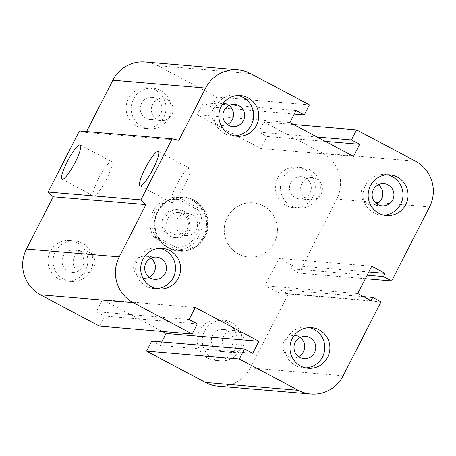 <?xml version="1.0" encoding="UTF-8"?>
<svg xmlns="http://www.w3.org/2000/svg" width="456" height="456" viewBox="0 0 456 456"><rect width="100%" height="100%" fill="white"/><g stroke="black" fill="none" stroke-linecap="round" stroke-linejoin="round"><path stroke-width="0.34" stroke-dasharray="2.28 1.71" d="M169.279 248.195A27.178 26.602 94.8 0 0 179.328 251.159A27.178 26.602 94.8 0 0 208.13 226.33A27.178 26.602 94.8 0 0 183.922 196.998A27.178 26.602 94.8 0 0 156.083 216.543A27.178 26.602 94.8 0 0 169.279 248.195M238.499 254.049A27.178 26.602 -85.2 0 1 225.304 222.397A27.178 26.602 -85.2 0 1 253.148 202.852A27.178 26.602 -85.2 0 1 277.351 232.178A27.178 26.602 -85.2 0 1 248.554 257.013A27.178 26.602 -85.2 0 1 238.499 254.049M238.391 331.575A11.138 10.898 94.8 0 0 222.471 340.541A11.138 10.898 94.8 0 0 243.795 344.542A11.138 10.898 94.8 0 0 238.391 331.575M227.316 330.64A11.138 10.898 94.8 0 0 211.795 337.44A11.138 10.898 94.8 0 0 221.32 351.616A11.138 10.898 94.8 0 0 227.316 330.64M226.438 322.004A20.383 19.95 94.8 0 0 218.897 319.781A20.383 19.95 94.8 0 0 197.3 338.409A20.383 19.95 94.8 0 0 215.466 360.405A20.383 19.95 94.8 0 0 236.333 345.739A20.383 19.95 94.8 0 0 226.438 322.004M231.511 322.432A20.383 19.95 94.8 0 0 223.976 320.209A20.383 19.95 94.8 0 0 202.379 338.842A20.383 19.95 94.8 0 0 220.539 360.833A20.383 19.95 94.8 0 0 241.412 346.167A20.383 19.95 94.8 0 0 231.511 322.432M316.555 178.832A11.138 10.898 94.8 0 0 300.635 187.792A11.138 10.898 94.8 0 0 321.964 191.794A11.138 10.898 94.8 0 0 316.555 178.832M305.48 177.891A11.138 10.898 94.8 0 0 289.959 184.691A11.138 10.898 94.8 0 0 299.484 198.873A11.138 10.898 94.8 0 0 305.48 177.891M304.602 169.256A20.383 19.95 94.8 0 0 297.061 167.033A20.383 19.95 94.8 0 0 275.464 185.666A20.383 19.95 94.8 0 0 293.63 207.657A20.383 19.95 94.8 0 0 314.497 192.991A20.383 19.95 94.8 0 0 304.602 169.256M309.675 169.689A20.383 19.95 94.8 0 0 302.14 167.466A20.383 19.95 94.8 0 0 280.543 186.094A20.383 19.95 94.8 0 0 298.703 208.084A20.383 19.95 94.8 0 0 319.576 193.418A20.383 19.95 94.8 0 0 309.675 169.689M167.272 99.55A11.138 10.898 94.8 0 0 151.352 108.511A11.138 10.898 94.8 0 0 172.676 112.512A11.138 10.898 94.8 0 0 167.272 99.55M156.191 98.61A11.138 10.898 94.8 0 0 140.67 105.41A11.138 10.898 94.8 0 0 150.201 119.592A11.138 10.898 94.8 0 0 156.191 98.61M155.319 89.974A20.383 19.95 94.8 0 0 147.778 87.757A20.383 19.95 94.8 0 0 126.181 106.385A20.383 19.95 94.8 0 0 144.341 128.375A20.383 19.95 94.8 0 0 165.214 113.709A20.383 19.95 94.8 0 0 155.319 89.974M160.392 90.408A20.383 19.95 94.8 0 0 152.851 88.185A20.383 19.95 94.8 0 0 131.254 106.812A20.383 19.95 94.8 0 0 149.42 128.803A20.383 19.95 94.8 0 0 170.293 114.137A20.383 19.95 94.8 0 0 160.392 90.408M89.102 252.293A11.138 10.898 94.8 0 0 73.188 261.26A11.138 10.898 94.8 0 0 94.512 265.261A11.138 10.898 94.8 0 0 89.102 252.293M78.027 251.359A11.138 10.898 94.8 0 0 62.506 258.159A11.138 10.898 94.8 0 0 72.037 272.34A11.138 10.898 94.8 0 0 78.027 251.359M77.149 242.723A20.383 19.95 94.8 0 0 69.614 240.5A20.383 19.95 94.8 0 0 48.017 259.133A20.383 19.95 94.8 0 0 66.177 281.124A20.383 19.95 94.8 0 0 87.05 266.458A20.383 19.95 94.8 0 0 77.149 242.723M82.228 243.151A20.383 19.95 94.8 0 0 74.687 240.933A20.383 19.95 94.8 0 0 53.09 259.561A20.383 19.95 94.8 0 0 71.256 281.551A20.383 19.95 94.8 0 0 92.129 266.885A20.383 19.95 94.8 0 0 82.228 243.151M150.85 258.21A11.138 10.898 94.8 0 0 134.035 264.206A11.138 10.898 94.8 0 0 149.232 277.305M229.015 105.467A11.138 10.898 94.8 0 0 212.205 111.458A11.138 10.898 94.8 0 0 227.396 124.556M378.298 184.743A11.138 10.898 94.8 0 0 361.488 190.739A11.138 10.898 94.8 0 0 376.684 203.838M300.133 337.491A11.138 10.898 94.8 0 0 283.324 343.482A11.138 10.898 94.8 0 0 298.52 356.581M309.105 327.573A20.383 19.95 94.8 0 0 306.58 327.197A20.383 19.95 94.8 0 0 284.983 345.819A20.383 19.95 94.8 0 0 303.137 367.815A20.383 19.95 94.8 0 0 305.697 367.867M387.269 174.83A20.383 19.95 94.8 0 0 384.744 174.448A20.383 19.95 94.8 0 0 363.147 193.07A20.383 19.95 94.8 0 0 381.301 215.067A20.383 19.95 94.8 0 0 383.861 215.118M237.986 95.549A20.383 19.95 94.8 0 0 235.461 95.167A20.383 19.95 94.8 0 0 213.864 113.789A20.383 19.95 94.8 0 0 232.018 135.785A20.383 19.95 94.8 0 0 234.578 135.837M159.822 248.298A20.383 19.95 94.8 0 0 157.297 247.916A20.383 19.95 94.8 0 0 135.7 266.538A20.383 19.95 94.8 0 0 153.849 288.534A20.383 19.95 94.8 0 0 156.414 288.585M171.758 202.612A19.397 3.659 -62 0 0 184.156 186.436A19.397 3.659 -62 0 0 189.673 168.264A19.397 3.659 -62 0 0 177.344 183.665A19.397 3.659 -62 0 0 171.467 202.532A19.397 3.659 -62 0 0 171.758 202.612M93.765 196.023A19.397 3.659 -62 0 0 106.162 179.846A19.397 3.659 -62 0 0 111.68 161.675A19.397 3.659 -62 0 0 99.351 177.07A19.397 3.659 -62 0 0 93.474 195.937A19.397 3.659 -62 0 0 93.765 196.023M178.872 140.305L86.11 132.462L79.395 130.946M309.43 104.846L216.674 97.003L157.742 65.704A33.972 33.254 94.8 0 0 145.179 62.005M294.234 114.04L211.533 107.052L216.674 97.003M296.041 110.512L203.279 102.668L211.533 107.052M197.328 323.914L104.566 316.071L96.319 311.693L102.492 299.632L162.393 331.444M289.868 122.567L197.112 114.73L203.279 102.668M189.075 319.531L96.319 311.693M353.508 156.368L260.752 148.525L197.112 114.73M195.248 307.475L102.492 299.632M325.339 141.406L266.925 136.469L260.752 148.525M317.085 137.022L258.672 132.086L266.925 136.469M252.721 353.332L159.959 345.488L151.711 341.105M293.607 124.556L263.813 122.037L258.672 132.086M365.353 278.701L298.931 273.087L336.779 199.13A33.972 33.254 94.8 0 0 322.745 153.33L263.813 122.037M367.16 275.173L290.683 268.709L298.931 273.087M380.994 301.832L288.238 293.989L279.984 289.611L278.342 292.826L264.982 285.73L278.969 258.398L292.33 265.489L290.683 268.709M368.801 271.958L292.33 265.489M363.586 296.679L279.984 289.611M371.731 266.241L278.969 258.398M371.098 300.669L278.342 292.826M357.743 293.573L264.982 285.73M218.065 386.152A33.972 33.254 94.8 0 0 250.39 367.952L288.238 293.989M161.766 341.96L159.959 345.488M99.425 326.12L104.566 316.071M86.577 131.556L86.11 132.462M178.592 197.528L174.437 197.174L193.384 207.446L198.297 209.851L202.453 210.199L178.592 197.528A26.499 25.935 94.8 0 1 182.468 197.556A26.499 25.935 94.8 0 1 192.267 200.446A26.499 25.935 94.8 0 1 202.453 210.199M181.881 250.395L177.726 250.048L153.866 237.371L158.021 237.724L181.881 250.395A26.499 25.935 94.8 0 1 178.005 250.367A26.499 25.935 94.8 0 1 158.021 237.724M172.813 247.642A24.231 23.723 94.8 0 0 196.639 234.732A24.231 23.723 94.8 0 0 193.384 207.446M178.427 199.5A24.231 23.723 94.8 0 0 154.601 212.41A24.231 23.723 94.8 0 0 157.861 239.696M169.244 236.031A14.039 13.743 94.8 0 0 174.437 237.565A14.039 13.743 94.8 0 0 189.314 224.734A14.039 13.743 94.8 0 0 176.808 209.583A14.039 13.743 94.8 0 0 162.427 219.678A14.039 13.743 94.8 0 0 169.244 236.031M198.297 209.851A26.499 25.935 -85.2 0 1 177.726 250.048M153.866 237.371A26.499 25.935 -85.2 0 1 174.437 197.174M192.728 200.486A26.499 25.935 -85.2 0 1 205.599 231.34A26.499 25.935 -85.2 0 1 178.467 250.407A26.499 25.935 -85.2 0 1 154.852 221.815A26.499 25.935 -85.2 0 1 182.93 197.596A26.499 25.935 -85.2 0 1 192.728 200.486M182.525 213.847A11.138 10.898 94.8 0 0 166.605 222.807A11.138 10.898 94.8 0 0 187.929 226.814A11.138 10.898 94.8 0 0 182.525 213.847M191.754 214.628A11.138 10.898 -85.2 0 1 185.757 235.604A11.138 10.898 -85.2 0 1 176.233 221.422A11.138 10.898 -85.2 0 1 191.754 214.628M171.091 236.191A14.039 13.743 -85.2 0 1 164.274 219.838A14.039 13.743 -85.2 0 1 178.655 209.737A14.039 13.743 -85.2 0 1 191.161 224.888A14.039 13.743 -85.2 0 1 176.284 237.718A14.039 13.743 -85.2 0 1 171.091 236.191M193.281 199.905A27.178 26.602 -85.2 0 1 206.477 231.545A27.178 26.602 -85.2 0 1 178.649 251.102A27.178 26.602 -85.2 0 1 154.43 221.781A27.178 26.602 -85.2 0 1 183.226 196.941A27.178 26.602 -85.2 0 1 193.281 199.905M263.186 205.816A27.178 26.602 -85.2 0 1 276.382 237.456A27.178 26.602 -85.2 0 1 248.554 257.013A27.178 26.602 -85.2 0 1 224.335 227.692A27.178 26.602 -85.2 0 1 253.131 202.852A27.178 26.602 -85.2 0 1 263.186 205.816M250.504 73.547L157.742 65.704M415.501 161.173L322.745 153.33M429.541 206.967L336.779 199.13M343.146 375.795L250.39 367.952M179.333 251.159L178.649 251.102M183.91 196.998L183.226 196.941M221.32 351.616L232.395 352.556M223.195 329.426L234.27 330.361M215.466 360.405L220.539 360.833M218.897 319.781L223.976 320.209M299.484 198.873L310.559 199.808M301.359 176.677L312.434 177.618M293.63 207.657L298.703 208.084M297.061 167.033L302.14 167.466M150.201 119.592L161.276 120.526M152.076 97.396L163.151 98.336M144.341 128.375L149.42 128.803M147.778 87.757L152.851 88.185M72.037 272.34L83.112 273.275M73.912 250.144L84.987 251.079M66.177 281.124L71.256 281.551M69.614 240.5L74.687 240.933M156.516 257.127L145.441 256.192M154.641 279.323L143.566 278.382M234.68 104.384L223.605 103.444M232.805 126.574L221.73 125.639M383.963 183.66L372.888 182.725M382.088 205.855L371.013 204.921M305.799 336.408L294.724 335.473M303.924 358.604L292.849 357.664M308.222 368.243L303.149 367.815M311.659 327.625L306.58 327.197M386.386 215.5L381.313 215.067M389.823 174.876L384.744 174.448M237.103 136.219L232.024 135.791M240.534 95.595L235.461 95.167M158.939 288.967L153.86 288.534M162.37 248.343L157.297 247.916M140.038 185.843L171.467 202.532M158.238 151.574L189.667 168.264M62.05 179.248L93.48 195.937M80.245 144.979L111.674 161.669M182.93 197.596L182.468 197.556M178.467 250.407L178.005 250.367M178.404 212.633L187.633 213.414M176.529 234.823L185.757 235.604M174.437 237.565L176.284 237.718M176.803 209.578L178.649 209.737"/><path stroke-width="0.68" d="M150.52 278.109A11.138 10.898 -85.2 0 1 156.522 257.127A11.138 10.898 -85.2 0 1 166.44 269.148A11.138 10.898 -85.2 0 1 150.52 278.109M149.232 277.305A11.138 10.898 94.8 0 0 150.85 258.21M228.684 125.36A11.138 10.898 -85.2 0 1 234.686 104.384A11.138 10.898 -85.2 0 1 244.604 116.4A11.138 10.898 -85.2 0 1 228.684 125.36M227.396 124.556A11.138 10.898 94.8 0 0 229.015 105.467M377.973 204.641A11.138 10.898 -85.2 0 1 383.969 183.665A11.138 10.898 -85.2 0 1 393.887 195.681A11.138 10.898 -85.2 0 1 377.973 204.641M376.684 203.838A11.138 10.898 94.8 0 0 378.298 184.743M299.809 357.39A11.138 10.898 -85.2 0 1 305.805 336.408A11.138 10.898 -85.2 0 1 315.723 348.424A11.138 10.898 -85.2 0 1 299.809 357.39M298.52 356.581A11.138 10.898 94.8 0 0 300.133 337.491M319.194 329.848A20.383 19.95 -85.2 0 1 329.095 353.582A20.383 19.95 -85.2 0 1 308.21 368.243A20.383 19.95 -85.2 0 1 290.062 346.246A20.383 19.95 -85.2 0 1 311.659 327.625A20.383 19.95 -85.2 0 1 319.194 329.848M305.697 367.867A20.383 19.95 94.8 0 0 324.336 351.884A20.383 19.95 94.8 0 0 314.121 329.414A20.383 19.95 94.8 0 0 309.105 327.573M397.358 177.099A20.383 19.95 -85.2 0 1 407.259 200.839A20.383 19.95 -85.2 0 1 386.374 215.5A20.383 19.95 -85.2 0 1 368.226 193.504A20.383 19.95 -85.2 0 1 389.823 174.876A20.383 19.95 -85.2 0 1 397.358 177.099M383.861 215.118A20.383 19.95 94.8 0 0 402.5 199.141A20.383 19.95 94.8 0 0 392.285 176.671A20.383 19.95 94.8 0 0 387.269 174.83M248.075 97.818A20.383 19.95 -85.2 0 1 257.971 121.558A20.383 19.95 -85.2 0 1 237.091 136.219A20.383 19.95 -85.2 0 1 218.937 114.222A20.383 19.95 -85.2 0 1 240.54 95.595A20.383 19.95 -85.2 0 1 248.075 97.818M234.578 135.837A20.383 19.95 94.8 0 0 253.217 119.86A20.383 19.95 94.8 0 0 242.997 97.39A20.383 19.95 94.8 0 0 237.986 95.549M169.911 250.566A20.383 19.95 -85.2 0 1 179.806 274.307A20.383 19.95 -85.2 0 1 158.927 288.961A20.383 19.95 -85.2 0 1 140.773 266.965A20.383 19.95 -85.2 0 1 162.37 248.343A20.383 19.95 -85.2 0 1 169.911 250.566M156.414 288.585A20.383 19.95 94.8 0 0 175.053 272.608A20.383 19.95 94.8 0 0 164.833 250.139A20.383 19.95 94.8 0 0 159.822 248.298M140.328 185.923A19.397 3.659 118 0 1 140.038 185.843A19.397 3.659 118 0 1 145.914 166.976A19.397 3.659 118 0 1 158.243 151.574A19.397 3.659 118 0 1 152.726 169.746A19.397 3.659 118 0 1 140.328 185.923M62.341 179.328A19.397 3.659 118 0 1 62.05 179.248A19.397 3.659 118 0 1 67.921 160.381A19.397 3.659 118 0 1 80.25 144.985A19.397 3.659 118 0 1 74.738 163.151A19.397 3.659 118 0 1 62.341 179.328M258.888 341.27L252.721 353.332L244.467 348.948L239.326 358.997L298.258 390.296A33.972 33.254 94.8 0 0 310.821 393.995A33.972 33.254 94.8 0 0 343.146 375.795L380.994 301.832L372.746 297.449L371.098 300.669L357.743 293.573L371.731 266.241L385.086 273.332L383.439 276.547L391.693 280.93L429.541 206.967A33.972 33.254 94.8 0 0 415.501 161.173L356.575 129.88L351.433 139.929L359.681 144.307L353.508 156.368L289.868 122.567L296.041 110.512L304.289 114.895L309.43 104.846L250.504 73.547A33.972 33.254 94.8 0 0 237.935 69.848A33.972 33.254 94.8 0 0 205.61 88.048L178.872 140.305L172.151 138.789L140.893 199.87L48.136 192.033L53.204 196.775L26.459 249.033A33.972 33.254 94.8 0 0 40.498 294.827L99.425 326.12L192.187 333.963L197.328 323.914L189.075 319.531L195.248 307.475L258.888 341.27L166.132 333.433L161.766 341.96M172.151 138.789L79.395 130.946L48.136 192.033M140.893 199.87L145.96 204.619L53.204 196.775M145.96 204.619L119.221 256.87A33.972 33.254 94.8 0 0 133.255 302.67L192.187 333.963M359.681 144.307L325.339 141.406M351.433 139.929L317.085 137.022M356.575 129.88L293.607 124.556M244.467 348.948L151.711 341.105L146.57 351.154L205.496 382.453A33.972 33.254 94.8 0 0 218.065 386.152L310.821 393.995M239.326 358.997L146.57 351.154M391.693 280.93L365.353 278.701M383.439 276.547L367.16 275.173M385.086 273.332L368.801 271.958M372.746 297.449L363.586 296.679M162.393 331.444L166.132 333.433M304.289 114.895L294.234 114.04M237.935 69.848L145.179 62.005A33.972 33.254 94.8 0 0 112.854 80.205L86.577 131.556M205.61 88.048L112.854 80.205M119.221 256.87L26.459 249.033M133.255 302.67L40.498 294.827M298.258 390.296L205.496 382.453"/></g></svg>
